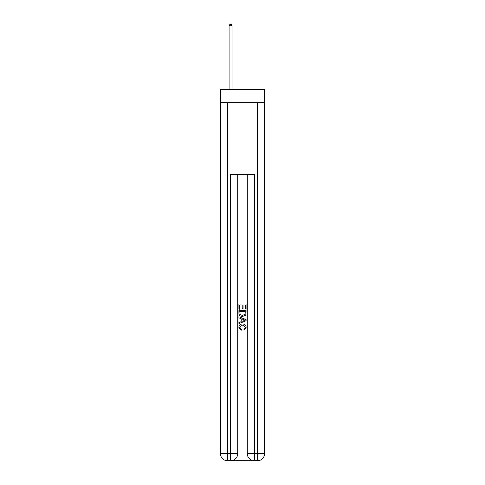 <?xml version="1.0" encoding="UTF-8"?>
<svg xmlns="http://www.w3.org/2000/svg" width="485" height="485" viewBox="0 0 485 485"><rect width="100%" height="100%" fill="white"/><g stroke="black" fill="none" stroke-linecap="round" stroke-linejoin="round"><path stroke-width="0.73" d="M264.58 102.668L264.58 89.537L220.42 89.537L220.42 102.668L264.58 102.668L264.58 453.59L257.42 453.59L257.42 102.668M231.102 460.75L253.897 460.75M254.437 460.75L254.437 453.59L247.277 453.59A7.16 7.16 0 0 0 254.437 460.75L257.42 460.75L257.42 453.59L254.437 453.59L254.437 174.285L230.563 174.285L230.563 453.59L220.42 453.59L220.42 102.668M237.723 174.285L237.723 453.59A7.16 7.16 0 0 1 230.563 460.75L227.58 460.75A7.16 7.16 0 0 1 220.42 453.59M247.277 453.59L247.277 174.285M257.42 460.75A7.16 7.16 0 0 0 264.58 453.59M238.917 309.206L238.917 303.974L246.083 303.974L246.083 309.024L245.252 309.024L245.252 304.986L243.052 304.986L243.052 308.751L242.227 308.751L242.227 304.986L239.748 304.986L239.748 309.206L238.917 309.206M238.917 313.152L238.917 310.588L246.083 310.588L245.98 314.298L245.465 315.341L242.536 316.462C240.251 316.469 239.044 315.365 238.917 313.152M239.748 311.594L240.251 314.765L242.555 315.45L245.107 314.231L245.252 311.594L239.748 311.594M238.917 317.839L238.917 316.766L246.083 319.609L246.083 320.749L238.917 323.592L238.917 322.519L241.124 321.707L241.124 318.651L238.917 317.839M243.931 319.694L241.948 318.96L241.948 321.403L245.252 320.179L243.931 319.694M239.657 327.217L241.445 329.224L241.209 330.236L238.826 327.308C239.02 325.114 240.263 324.004 242.555 323.992C244.755 324.041 245.962 325.138 246.174 327.29L244.088 330.049L243.876 329.042L245.343 327.242L242.555 324.998L239.657 327.217M232.054 89.537L232.054 25.802L229.072 25.802L229.072 89.537M229.072 25.802L229.969 24.25L231.163 24.25L232.054 25.802M227.58 102.668L227.58 460.75M237.723 453.59L230.563 453.59L230.563 460.75"/></g></svg>
